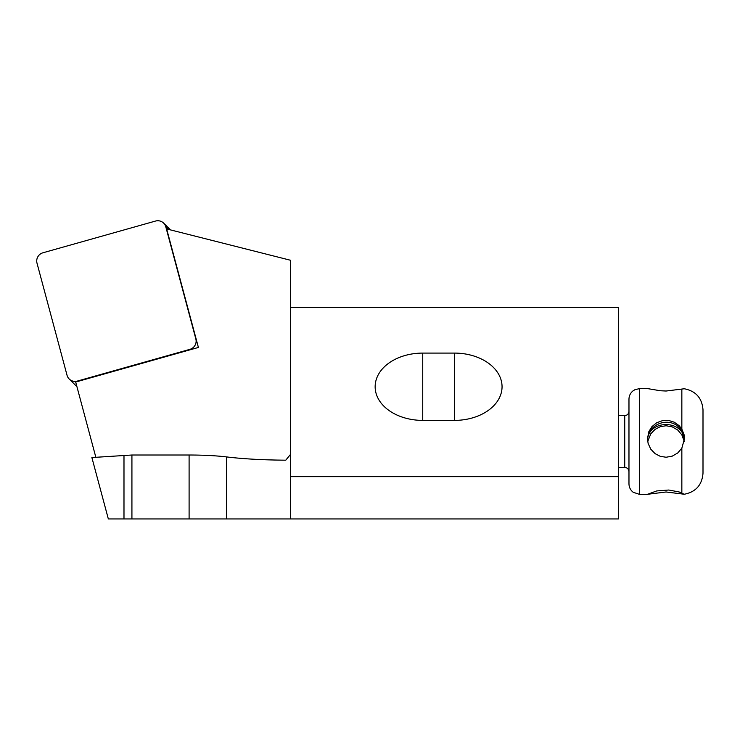 <?xml version="1.0" encoding="UTF-8"?>
<svg xmlns="http://www.w3.org/2000/svg" width="740" height="740" viewBox="0 0 740 740"><rect width="100%" height="100%" fill="white"/><g stroke="black" fill="none" stroke-linecap="round" stroke-linejoin="round"><path stroke-width="1.11" d="M95.839 457.264L75.683 382.034L198.403 347.449L166.648 228.928L290.543 260.267L290.543 476.634L290.543 454.351L285.769 460.188C262.793 460.003 243.09 458.911 226.671 456.932C216.219 455.683 203.704 455.035 189.098 455.007L131.924 455.007L91.88 457.551L108.336 518.943L290.543 518.943L290.543 476.634L618.39 476.634L618.39 307.424L290.543 307.424M618.39 476.634L618.39 518.943L290.543 518.943M454.462 353.091L422.734 353.091A47.591 33.652 -0 0 0 375.143 386.743A47.591 33.652 -0 0 0 422.734 420.394L454.462 420.394A47.591 33.652 -0 0 0 502.053 386.743A47.591 33.652 -0 0 0 454.462 353.091L454.462 420.394M647.713 494.385L639.545 494.385L639.545 388.62L647.713 388.62L660.265 390.739L666.093 391.025L684.26 388.759C695.813 391.035 702.057 398.037 703 409.775L703 473.23C702.057 484.968 695.813 491.971 684.26 494.246L679.098 491.943L668.757 490.028L656.704 490.944L647.482 494.302L666.093 491.98L684.26 494.246M647.713 441.503L650.802 433.797L655.076 429.367L660.265 426.675L666.093 425.75L672.262 426.869L677.748 430.042L681.845 434.852L684.26 441.503M681.845 448.153L684.491 438.598L684.056 434.621L681.845 429.117L679.098 425.639L674.288 422.216L668.757 420.496L662.661 420.588L656.704 422.734L651.949 426.619L648.869 431.577L647.482 438.589L648.12 443.417L650.802 449.208L655.076 453.629L660.265 456.33L666.093 457.246L672.262 456.136L677.748 452.963L681.845 448.153L681.845 492.914M647.528 439.995C648.046 421.735 673.65 415.371 681.845 431.457L684.435 440.004M684.435 440.087C683.621 419.414 648.37 419.395 647.537 440.069M639.545 388.62L634.966 389.666L632.996 390.896C630.388 393.042 629.046 395.817 628.972 399.202L628.972 483.803C629.046 487.29 630.462 490.102 633.19 492.266L639.545 494.385M189.903 349.345A8.464 8.334 -45.2 0 0 195.85 338.985L165.806 226.856A8.464 8.334 -45.2 0 0 155.529 221.056L42.948 252.784A8.464 8.334 -45.2 0 0 37 263.153L67.044 375.282A8.464 8.334 -45.2 0 0 77.321 381.082L189.903 349.345L190.291 349.733M69.199 379L75.332 385.087A8.464 8.334 -45.2 0 0 76.812 386.252M170.376 229.872A8.464 8.334 -45.2 0 0 169.784 229.224L163.651 223.138M123.987 455.267L123.987 518.943M131.924 455.007L131.924 518.943M189.098 455.007L189.098 518.943M226.671 456.932L226.671 518.943M422.734 353.091L422.734 420.394M618.39 415.593L624.736 415.593L624.736 467.412C627.279 467.643 628.695 469.049 628.972 471.639M681.845 389.046L681.845 429.117M165.806 226.856L168.322 229.354M618.39 467.412L624.736 467.412M624.736 415.593C627.279 415.362 628.695 413.956 628.972 411.357"/></g></svg>
